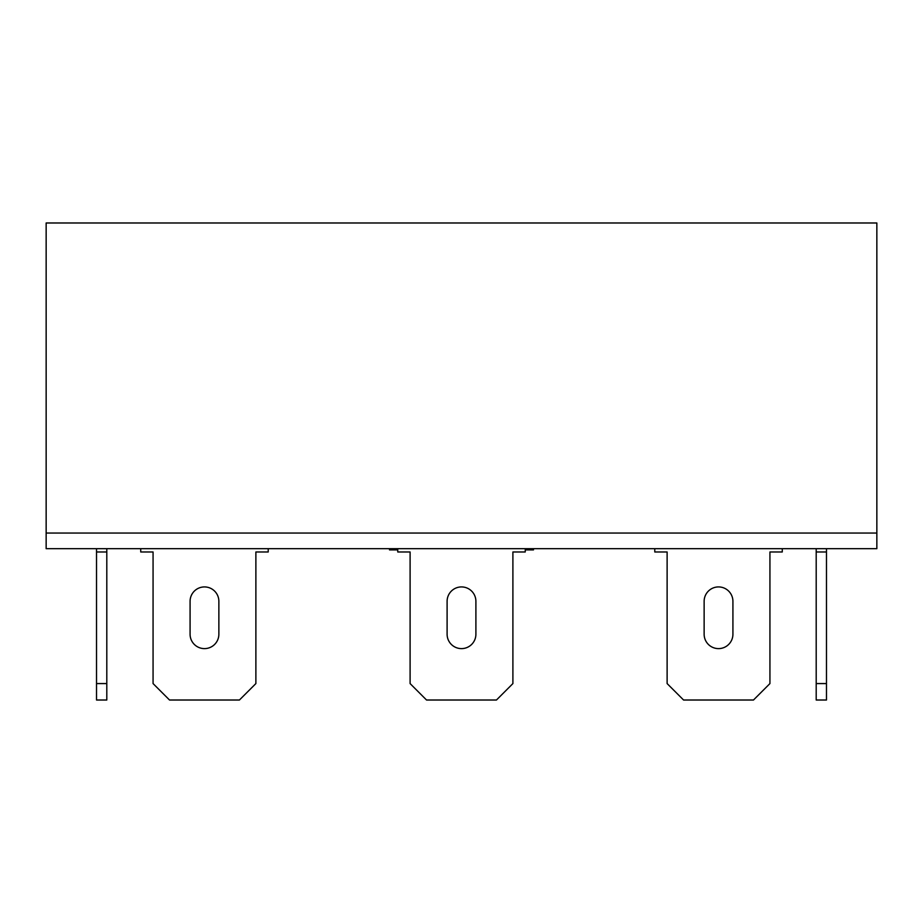 <?xml version="1.0" encoding="UTF-8"?>
<svg xmlns="http://www.w3.org/2000/svg" width="923" height="923" viewBox="0 0 923 923"><rect width="100%" height="100%" fill="white"/><g stroke="black" fill="none" stroke-linecap="round" stroke-linejoin="round"><path stroke-width="1.38" d="M533.471 548.677L533.471 549.912L525.245 549.912M397.755 549.912L389.529 549.912L389.529 548.677M46.15 222.985L46.15 533.056L876.85 533.056L46.15 533.056L46.15 548.677L876.85 548.677L876.85 222.985L46.15 222.985M268.224 548.677L268.224 551.977L255.879 551.977L255.879 683.574L239.426 700.015L169.52 700.015L153.068 683.574L153.068 551.977L140.734 551.977L140.734 548.677M190.08 601.323A14.399 14.399 0 0 1 204.479 586.924A14.399 14.399 0 0 1 218.866 601.323L218.866 634.216A14.399 14.399 0 0 1 204.479 648.615A14.399 14.399 0 0 1 190.08 634.216L190.08 601.323A14.399 14.399 0 0 1 204.479 586.924A14.399 14.399 0 0 1 218.866 601.323M525.245 548.677L525.245 551.977L512.9 551.977L512.9 683.574L496.459 700.015L426.541 700.015L410.1 683.574L410.1 551.977L397.755 551.977L397.755 548.677M447.101 601.323A14.399 14.399 0 0 1 461.5 586.924A14.399 14.399 0 0 1 475.899 601.323L475.899 634.216A14.399 14.399 0 0 1 461.5 648.615A14.399 14.399 0 0 1 447.101 634.216L447.101 601.323A14.399 14.399 0 0 1 461.5 586.924A14.399 14.399 0 0 1 475.899 601.323M704.134 601.323A14.399 14.399 0 0 1 718.521 586.924A14.399 14.399 0 0 1 732.92 601.323L732.92 634.216A14.399 14.399 0 0 1 718.521 648.615A14.399 14.399 0 0 1 704.134 634.216L704.134 601.323A14.399 14.399 0 0 1 718.521 586.924A14.399 14.399 0 0 1 732.92 601.323M475.899 634.216A14.399 14.399 0 0 1 461.5 648.615A14.399 14.399 0 0 1 447.101 634.216M218.866 634.216A14.399 14.399 0 0 1 204.479 648.615A14.399 14.399 0 0 1 190.08 634.216M782.266 548.677L782.266 551.977L769.932 551.977L769.932 683.574L753.48 700.015L683.574 700.015L667.121 683.574L667.121 551.977L654.776 551.977L654.776 548.677M732.92 634.216A14.399 14.399 0 0 1 718.521 648.615A14.399 14.399 0 0 1 704.134 634.216M826.477 548.677L826.477 700.015L816.197 700.015L816.197 548.677M826.477 551.977L816.197 551.977M826.477 683.574L816.197 683.574M96.523 683.574L106.803 683.574L106.803 700.015L96.523 700.015L96.523 548.677M106.803 683.574L106.803 548.677M96.523 551.977L106.803 551.977"/></g></svg>
